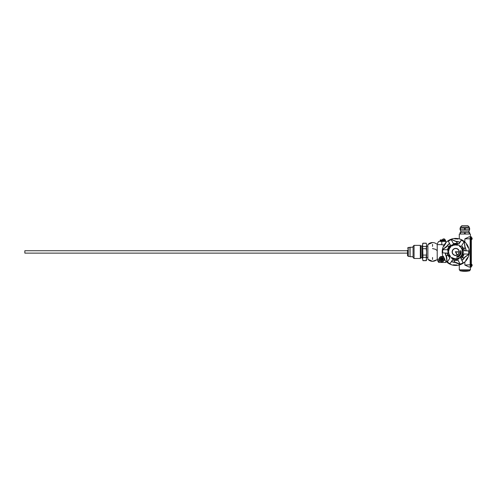 <?xml version="1.0" encoding="UTF-8"?>
<svg xmlns="http://www.w3.org/2000/svg" width="497" height="497" viewBox="0 0 497 497"><rect width="100%" height="100%" fill="white"/><g stroke="black" fill="none" stroke-linecap="round" stroke-linejoin="round"><path stroke-width="0.75" d="M472.044 238.082L472.044 238.082A1.149 1.149 0 0 1 472.15 238.361L472.044 238.504A1.156 1.031 -90 0 1 472.044 238.715L472.15 238.852A1.149 1.149 0 0 1 472.044 239.138L472.044 239.138A1.156 1.156 0 0 1 471.349 239.716M471.504 238.504L472.15 238.504M426.24 260.571L422.953 260.583L422.612 258.974L422.953 260.676L426.24 260.676L426.588 260.08L426.24 257.371L426.588 251.898L426.24 260.571M426.24 243.275L426.588 244.853L426.24 243.275L422.953 243.275L422.612 244.853L422.612 258.974L422.953 257.371L426.24 257.371M426.24 243.182L422.953 243.182L422.612 243.778L422.953 257.371M414.057 245.369L414.057 258.49L413.063 257.496L413.063 246.363L414.057 245.369L420.319 245.369L420.319 258.49L414.057 258.49M410.081 247.158L410.081 256.7L409.882 247.357L413.063 247.158M427.88 257.695L426.588 257.695L426.588 244.891M422.214 246.065L422.214 257.794L422.612 258.192L422.612 245.667L421.102 246.065L421.102 257.794L422.214 257.794L422.612 259.005M426.588 244.853L426.588 251.898L426.24 248.724L426.588 244.853M422.953 248.724L426.24 248.724M426.24 255.073L422.953 255.073M426.24 246.431L422.953 246.431M443.417 238.902L443.392 238.902A1.429 1.429 0 0 0 442.392 239.958L445.182 239.958A1.429 1.429 0 0 0 444.181 238.902L444.138 238.902A1.423 0.963 -90 0 1 444.156 238.908L444.181 238.902M443.392 238.902L443.436 238.902A1.423 0.963 90 0 0 443.15 239.094A1.423 0.938 -126.5 0 1 443.355 239.094A1.423 0.963 -90 0 1 443.641 238.902L443.97 238.902A1.423 1.05 90 0 1 444.281 239.094A1.423 0.857 124 0 1 444.467 239.094A1.423 1.05 -90 0 0 444.156 238.902L444.15 238.995M455.153 262.453A10.536 10.536 0 0 1 454.979 262.441L455.724 262.323L460.222 264.149A13.021 13.021 0 0 0 463.049 262.696L463.279 263.137A13.518 13.518 0 0 0 463.285 263.137A13.518 13.518 0 0 0 463.31 263.118L463.279 263.137A13.518 13.518 0 0 0 463.285 263.137A13.518 13.518 0 0 1 463.279 263.137L464.863 261.888A13.518 13.518 0 0 0 466.149 260.534A13.518 13.518 0 0 1 463.384 263.068L461.837 260.341L463.279 263.137A13.518 13.518 0 0 1 449.81 264.093A13.518 13.518 0 0 1 449.797 264.087L449.81 264.093A13.518 13.518 0 0 1 449.797 264.087A13.518 13.518 0 0 1 447.12 262.366L447.064 262.317A13.518 13.518 0 0 1 444.455 259.409M460.421 264.534L460.446 264.578A13.518 13.518 0 0 1 456.662 265.417L456.662 265.417A13.518 13.518 0 0 0 460.452 264.597L454.979 262.441A10.536 10.536 0 0 1 451.419 261.552L449.791 264.087A13.518 13.518 0 0 0 449.804 264.087L452.512 259.856L453.512 260.192M467.87 257.856A13.518 13.518 0 0 0 469.044 254.228A13.518 13.518 0 0 1 466.149 260.534L465.726 260.26A13.021 13.021 0 0 0 467.447 257.583L467.87 257.856A13.518 13.518 0 0 0 469.044 254.228L464.751 257.353A10.536 10.536 0 0 1 464.453 257.831L462.198 257.601L464.353 257.701L464.794 257.197M462.179 246.332L463.819 249.196A8.548 8.548 0 0 1 464.186 250.743L469.205 250.985A13.518 13.518 0 0 0 469.205 250.948A13.518 13.518 0 0 1 469.205 250.973L469.193 250.855A13.518 13.518 0 0 0 468.385 247.195L467.938 247.425A13.021 13.021 0 0 0 466.478 244.599L466.925 244.369A13.518 13.518 0 0 0 464.372 241.542A13.518 13.518 0 0 1 468.385 247.195M446.884 246.183A10.536 10.536 0 0 1 446.983 246.034L449.53 243.4L450.456 245.189L448.151 240.722A13.518 13.518 0 0 0 448.046 240.797A13.518 13.518 0 0 1 448.151 240.722L448.046 240.797A13.518 13.518 0 0 0 445.287 243.331L445.703 243.598A13.021 13.021 0 0 0 443.983 246.276L443.566 246.009A13.518 13.518 0 0 1 445.287 243.331M447.12 262.366L449.835 258.136L447.685 254.862A8.548 8.548 0 0 1 447.25 253.116A8.548 8.548 0 0 0 447.685 254.862A8.548 8.548 0 0 1 447.25 253.116L442.231 252.88A13.518 13.518 0 0 0 442.237 253.004A13.518 13.518 0 0 1 442.231 252.88L442.237 253.004A13.518 13.518 0 0 0 443.051 256.663L443.498 256.44A13.021 13.021 0 0 0 444.958 259.266L444.511 259.496A13.518 13.518 0 0 0 447.064 262.317L446.244 256.545A10.536 10.536 0 0 1 445.237 253.023L442.231 252.88A13.518 13.518 0 0 1 442.38 249.699L442.392 249.631A13.518 13.518 0 0 1 443.566 246.009L443.436 246.282M448.12 240.747A13.518 13.518 0 0 1 448.145 240.728A13.518 13.518 0 0 0 448.151 240.728L448.151 240.722A13.518 13.518 0 0 1 450.984 239.268L451.046 239.243A13.518 13.518 0 0 1 461.527 239.722L461.645 239.778A13.518 13.518 0 0 1 464.316 241.499L465.037 247.003A10.536 10.536 0 0 1 466.198 250.842L469.205 250.985A13.518 13.518 0 0 1 469.05 254.16L469.044 254.228M464.863 261.888L464.863 265.056L469.131 267.044L470.156 267.044L470.156 238.808L464.863 238.808L464.863 241.971L464.316 241.499L464.049 241.921A13.021 13.021 0 0 0 461.371 240.2M454.096 243.536L457.402 243.549A8.548 8.548 0 0 1 458.924 244.002L461.645 239.778M457.948 238.597L457.923 239.094A13.021 13.021 0 0 0 454.749 238.945L454.774 238.442A13.518 13.518 0 0 0 451.046 239.243L456.109 241.399A10.536 10.536 0 0 1 460.017 242.306L456.451 241.536L457.426 243.431L458.874 243.859L457.923 243.667M459.893 242.256L461.527 239.722L460.346 239.225M454.749 238.945A13.021 13.021 0 0 1 457.923 239.094M450.984 239.268L451.214 239.709A13.021 13.021 0 0 0 448.381 241.169M442.392 249.631L446.983 246.034A10.536 10.536 0 0 1 449.53 243.4L448.046 240.797A13.506 13.506 0 0 1 448.164 240.741M442.38 249.699L442.883 249.724A13.021 13.021 0 0 0 442.728 252.898M446.325 256.707A10.536 10.536 0 0 1 446.244 256.545L447.505 254.7L447.25 253.116M453.488 265.268L453.488 265.268A13.518 13.518 0 0 1 449.81 264.093A13.518 13.518 0 0 1 449.797 264.087M449.94 264.093A13.462 13.462 0 0 0 453.488 265.205L453.512 264.764A13.021 13.021 0 0 0 456.687 264.92L456.668 265.361A13.462 13.462 0 0 0 460.303 264.59M464.453 257.831L464.751 257.353L464.453 257.831A10.536 10.536 0 0 1 462.017 260.378L460.98 258.67L461.837 260.341L464.353 257.763M469.05 254.16L468.553 254.141A13.021 13.021 0 0 0 468.702 250.96M461.756 245.878L463.881 249.127L465.093 247.245L466.198 250.842L469.193 250.855A13.518 13.518 0 0 1 469.205 250.985A13.506 13.506 0 0 0 469.18 250.855M466.478 244.599A13.021 13.021 0 0 1 467.938 247.425M457.892 243.66L456.973 243.474M456.836 243.455L455.768 243.381M455.643 243.381L454.705 243.443M453.494 243.673L451.214 239.709M447.635 249.134L449.3 246.282A8.548 8.548 0 0 1 450.456 245.189L449.667 245.891M449.648 245.909L449.021 246.618M448.934 246.723L448.337 247.618M448.282 247.717L447.859 248.562M442.883 249.724L447.455 249.73M447.387 261.944A13.021 13.021 0 0 0 450.065 263.665M453.537 260.198L454.463 260.391M454.6 260.409L455.668 260.478M455.792 260.478L456.724 260.422M457.333 260.329L454.034 260.316A8.548 8.548 0 0 1 452.512 259.856L454.034 260.316M460.222 264.149L457.942 260.186M464.03 253.924L462.272 257.421A8.548 8.548 0 0 0 464.03 253.924L468.553 254.141M465.086 247.369L463.931 249.159L464.291 250.631L463.974 249.711M463.968 249.68L463.67 248.792M463.614 248.655L463.148 247.699M463.086 247.593L462.564 246.81M461.657 245.63L464.049 241.921M461.005 251.96L460.514 252.029L460.297 251.494L461.228 251.407L461.005 251.96M460.899 252.408L461.173 252.942L460.284 252.824L460.8 252.395L460.303 252.277L461.278 252.37L460.849 252.793M460.054 253.6L460.756 253.718L460.197 253.035L461.117 253.321L460.384 253.178L460.949 253.868L460.023 253.545M460.502 254.75L459.626 254.371L460.315 254.65L460.104 254.247L460.557 254.197L459.98 253.787L460.8 254.24L460.247 254.327L460.502 254.75L460.247 254.327M459.358 255.11L459.539 254.576L460.06 255.446L459.104 255.116L459.588 254.831M448.474 251.588L447.971 251.625L447.803 251.06L448.741 251.066L448.474 251.588M447.878 250.836L448.586 250.848L447.934 250.252L448.89 250.413L448.139 250.376L448.797 250.973L447.878 250.836M448.468 250.072L448.592 249.724L448.934 250.246L447.983 250.028L448.667 249.718M448.965 248.947L449.176 249.457L448.369 249.357L448.294 249.003L448.872 248.91L448.418 248.68L448.928 249.034M453.388 245.083L453.208 244.617L453.68 244.282L453.978 245.183L453.401 244.946M455.569 244.12L455.935 244.636L456.178 244.151L456.134 245.046L456.06 244.661L455.525 245.009L455.587 244.089M456.768 245.089L456.215 245.058L456.656 244.17L456.768 245.089M457.613 244.381L457.6 245.195L457.165 245.282L457.184 244.468L457.613 244.381M462.017 248.165L461.626 248.469L461.166 248.121L461.93 247.568L462.017 248.165M461.732 248.835L462.452 248.767L462.334 248.388L462.142 249.028L461.694 248.705L462.148 248.811M461.949 249.469L462.757 249.072L462.819 249.68L461.906 249.469M462.285 250.799L463.241 250.55L462.266 250.768M463.049 251.488L462.558 251.581L462.309 251.06L463.241 250.917L463.049 251.488M462.545 252.389L462.564 251.793L463.347 252.016L463.142 252.408L462.353 252.184M462.017 254.054L462.893 254.259L463.005 253.868L462.222 253.538L463.117 253.849L462.912 254.365L462.017 254.054M461.955 254.855L461.986 254.29L462.713 254.992L461.682 254.899L462.098 254.526M460.054 257.005L460.713 257.701L460.185 257.173L460.234 258.03L459.663 257.297L460.191 257.819L460.054 256.974M458.625 258.167L459.017 257.763L459.122 258.757L458.389 258.073L458.948 258.005M455.5 258.67L455.469 259.477M454.668 258.676L454.904 259.08L454.432 259.453L454.121 258.894L454.6 258.477L454.91 259.03L454.668 258.676M454.121 258.894L454.469 258.645L454.121 258.894M453.668 259.192L453.904 258.428L453.531 258.266L454.009 258.409L453.749 259.266L453.27 259.123L453.755 258.912M453.32 258.136L452.991 259.018L452.599 258.906L452.574 258.459L453.32 258.136M452.115 258.564L452.251 257.608L452.618 257.868L452.171 258.651L451.736 258.403L452.258 258.31M456.37 258.546L456.625 259.322L456.246 259.552L455.991 258.769L456.37 258.546M457.041 259.409L456.768 258.508L457.004 259.217L457.172 258.8L457.501 259.111L457.451 258.403L457.625 259.304L457.203 258.943L457.041 259.409L457.203 258.943M458.47 258.962L457.911 259.198L457.861 258.235L458.464 259.061M461.645 256.117L461.682 256.713L460.899 256.185L461.57 256.061L461.185 255.713L461.986 256.278L461.402 256.44M461.558 255.296L462.253 255.707M462.427 250.569L462.173 250.121L463.086 249.929L462.185 250.42M460.408 246.282L460.147 246.705L459.595 246.531L460.135 245.748L460.297 246.357M455.333 244.077L455.432 245.015L455.035 245.083L454.817 244.698L455.333 244.077M453.916 244.282L454.115 245.201L454.022 244.263M452.556 244.922L452.972 244.536L452.997 245.543L452.326 244.754L452.891 244.785M452.587 245.655L452.065 245.928L451.885 244.959L452.587 245.655M451.966 245.996L451.164 245.872L451.108 245.431L451.469 245.251L451.885 246.052M450.381 247.251L450.077 247.692L449.605 246.866L450.45 247.245M448.934 247.798L449.561 247.742L449.269 247.289L450.033 247.854L449.648 247.655L449.679 248.289L448.934 247.798M448.542 248.413L449.363 248.792L448.841 247.953L449.363 248.891L448.611 248.394M448.803 253.041L448.971 253.576L447.983 253.532L448.834 253.023M448.48 254.998L449.027 254.271L449.363 254.669L449.145 254.358L448.468 254.731L449.064 254.365M449.425 254.868L448.797 255.62L448.623 255.197L449.418 254.768L449.661 255.209L449.151 255.017M449.686 255.34L450.046 255.806L449.126 256.11L449.779 255.321M449.76 256.918L450.27 256.377L449.418 256.452L450.139 255.868L449.623 256.409L450.487 256.266L449.735 256.831M457.874 256.98L457.582 256.241L457.197 256.34L457.656 256.154L457.986 256.986L457.526 257.173L457.768 256.7M457.836 256.023L458.296 256.614L458.364 255.762L458.824 256.564L458.364 255.974L458.371 256.856L457.936 256.011M459.259 255.738L459.11 256.315L458.526 255.638L459.191 255.663L458.899 255.247L459.563 255.967L458.961 255.992M455.662 241.393L451.015 239.324M450.456 245.189L449.3 246.282M449.425 243.474L449.53 243.4A10.536 10.536 0 0 0 446.983 246.034M447.051 246.114L446.641 246.661M446.716 246.742L442.448 249.705M446.349 256.495L445.25 253.153M446.349 256.527L446.617 257.154M446.722 257.135L447.151 262.304M455.01 262.341L451.419 261.552A10.536 10.536 0 0 0 454.979 262.441M464.72 257.117L468.988 254.16M466.186 250.712L466.198 250.842A10.536 10.536 0 0 0 465.037 247.003L465.093 247.245M464.819 246.618L464.279 241.554M457.395 243.474L453.233 243.636M457.37 243.462L456.109 241.399A10.536 10.536 0 0 1 460.017 242.306M460.98 258.67A8.548 8.548 0 0 0 462.272 257.421L462.198 257.601M458.203 260.223L454.059 260.403L455.041 262.298M447.685 254.862L446.399 256.527M447.294 249.935L449.207 246.263L447.083 246.158M461.129 258.701L462.222 257.657M459.098 251.892A3.38 3.38 0 0 0 455.227 248.587A3.38 3.38 0 0 0 452.469 252.867A3.38 3.38 0 0 0 457.085 255.023A3.38 3.38 0 0 1 452.469 252.867A3.38 3.38 0 0 1 455.227 248.587A3.38 3.38 0 0 1 459.098 251.892L455.382 251.718L457.085 255.023M458.557 245.251A7.256 7.256 0 0 1 459.383 245.667L459.321 245.754A7.151 7.151 0 0 0 458.501 245.344L458.557 245.251M451.593 257.775L451.537 257.862A7.256 7.256 0 0 1 450.822 257.284L450.878 257.197A7.151 7.151 0 0 0 451.593 257.775M460.508 251.929L460.396 251.538L460.787 251.525L460.707 251.923L460.396 251.538L460.787 251.525L460.508 251.929M460.75 252.78L460.8 252.395M459.458 255.141L459.893 255.309L459.458 255.141M447.971 251.532L447.896 251.109L448.306 251.134L447.971 251.532L447.896 251.109L448.306 251.134L447.971 251.532M448.406 249.003L449.083 249.426L448.437 248.978M453.637 245.214L453.786 244.872L453.637 245.214M453.314 244.592L453.755 244.766L453.382 244.481M454.395 244.772L454.134 244.4L454.556 244.126L454.743 245.089L454.395 244.772M454.246 244.387L454.575 244.636L454.246 244.387M457.277 244.493L457.383 245.238L457.277 244.493L457.65 244.524L457.383 245.238L457.625 244.493M462.073 247.891L461.694 247.848L462.073 247.891M461.57 248.382L461.607 247.904L461.44 248.351M462.782 249.581L462.378 249.314L462.744 249.183L462.601 249.649L462.378 249.314L462.744 249.183L462.782 249.581M463.223 251.271L462.912 251.053L463.223 251.271M462.552 251.482L462.415 251.097L462.806 251.06L462.75 251.463L462.415 251.097L462.806 251.06L462.552 251.482M462.458 251.985L463.148 252.314L463.254 252.01L462.545 252.296L462.465 251.948L463.229 251.936L462.558 251.892M462.893 254.259L463.005 253.868M462.055 254.862L462.514 254.905L462.055 254.862M458.7 258.235L459.023 258.558L458.7 258.235M454.805 259.061L454.525 259.217L454.6 258.769L454.525 259.217L454.6 258.769L454.805 259.061M454.221 258.912L454.5 258.757L454.426 259.198L454.5 258.757L454.426 259.198L454.221 258.912M453.786 258.819L453.904 258.428M452.587 258.682L453.084 258.564L452.916 258.937L452.668 258.496L453.084 258.564L452.916 258.937L452.587 258.682M452.307 258.229L452.512 257.862M456.439 259.434L456.178 258.657L456.439 259.434M460.452 256.589L460.868 256.446L461.303 257.135L460.887 257.278L460.452 256.589M460.694 256.489L460.955 257.21L461.235 257.067L460.526 256.794L460.694 256.489L461.259 256.992L460.8 256.508M461.322 256.384L461.57 256.061M462.266 253.066L462.527 252.7L463.279 253.029L463.018 253.389L462.266 253.066M462.446 253.19L463.179 253.01L462.446 253.19L462.434 252.818L463.161 252.936L462.365 253.079M462.403 250.476L462.639 250.115L462.403 250.476M460.452 247.276L460.315 246.854L461.017 246.431L461.154 246.854L460.452 247.276M460.352 246.997L461.086 246.785L460.949 246.5L460.663 247.208L460.359 247.034L460.874 246.469L460.384 246.922M460.384 245.996L459.992 246.09L460.384 245.996M460.073 246.649L459.688 246.481L459.936 246.164L460.073 246.649L459.688 246.481L459.936 246.164L460.073 246.649M454.929 244.891L455.308 244.574L455.327 244.965L454.917 244.692L455.308 244.574L455.327 244.965L454.929 244.891M452.624 244.996L452.916 245.344L452.624 244.996M451.63 245.68L451.127 245.58L451.63 245.68M450.058 246.307L450.481 246.17L450.891 246.879L450.468 247.009L450.058 246.307M450.12 246.518L450.829 246.81L450.12 246.518L450.338 246.208L450.829 246.81L450.338 246.208M449.363 248.792L448.785 248.034M447.84 252.78L447.99 252.364L448.81 252.457L448.661 252.88L447.84 252.78M447.921 252.575L448.729 252.669L448.058 252.849L447.94 252.501L448.704 252.476L447.94 252.501M449.071 255.06L448.71 255.259M457.731 256.607L457.582 256.241M453.78 254.942A3.578 3.578 0 0 1 454.078 248.748A3.578 3.578 0 0 1 459.29 252.103A3.578 3.578 0 0 1 453.78 254.942M459.091 252.091L455.718 251.929L459.091 252.091A3.38 3.38 0 0 1 457.265 254.936L455.718 251.929L457.265 254.936M457.153 256.825L457.19 256.937A5.218 5.218 0 0 1 456.432 257.098L456.414 256.986A5.1 5.1 0 0 0 457.153 256.825M460.713 250.432A5.218 5.218 0 0 1 460.881 251.196L460.769 251.209A5.1 5.1 0 0 0 460.607 250.469L460.713 250.432M442.001 240.995L442.001 240.678L445.579 240.678L442.001 240.678L442.001 240.355L445.579 240.355L445.579 240.995L441.734 240.995L441.734 240.306L440.131 240.306L440.131 240.995L441.734 240.995M440.423 241.393L440.131 240.995M440.131 240.306L440.423 239.908L442.032 239.908L441.734 240.306M442.578 240.306L442.386 239.908L440.423 239.908M442.386 240.306L442.032 239.908M443.753 257.247L444.461 259.434C442.976 262.31 441.237 262.472 439.249 259.919C439.354 256.682 440.858 255.787 443.753 257.247A2.684 2.684 0 0 0 442.933 256.657M444.275 258.856A2.485 2.485 0 0 1 441.106 261.478A2.485 2.485 0 0 1 439.833 257.564A2.485 2.485 0 0 1 443.939 257.825M443.312 258.595A1.59 1.59 0 0 1 441.466 260.645A1.59 1.59 0 0 1 440.615 258.024A1.59 1.59 0 0 1 443.312 258.595M442.647 258.813A0.895 0.895 0 0 1 441.616 259.962A0.895 0.895 0 0 1 441.131 258.49A0.895 0.895 0 0 1 442.647 258.813M444.144 260.391A2.684 2.684 0 0 0 444.299 260.068M442.641 256.539A2.684 2.684 0 0 0 441.616 256.409M441.324 256.446A2.684 2.684 0 0 0 440.491 256.744M440.243 256.899A2.684 2.684 0 0 0 439.615 257.527M439.46 257.775A2.684 2.684 0 0 0 439.162 258.602M439.124 258.9A2.684 2.684 0 0 0 439.137 259.428M439.441 260.372A2.684 2.684 0 0 0 439.746 260.819M439.951 261.031A2.684 2.684 0 0 0 440.814 261.584M441.094 261.677A2.684 2.684 0 0 0 441.976 261.77M442.268 261.733A2.684 2.684 0 0 0 443.1 261.434M443.349 261.279A2.684 2.684 0 0 0 443.976 260.658M442.61 239.958L442.585 240.355L442.572 239.958L445.001 239.958L445.001 240.355M445.778 261.093A13.518 13.518 0 0 0 447.064 262.317A13.518 13.518 0 0 1 445.778 261.093L445.778 262.472L441.796 262.472L441.796 261.776M459.694 264.851L460.452 264.597A13.518 13.518 0 0 1 456.662 265.417A13.518 13.518 0 0 0 460.452 264.597L460.346 264.634M460.092 232.447L460.092 234.037L460.092 232.447L469.634 232.447L469.634 234.037M469.236 231.062L460.489 231.062L460.489 229.664L469.634 229.664L469.634 228.073L469.236 228.073L469.236 231.062M460.092 229.664L460.489 229.664L460.489 228.073L469.236 228.073L469.236 227.073L460.489 227.073L460.092 229.664L460.092 228.073M467.447 225.681L461.881 225.681L467.447 225.681M407.497 250.737L24.85 250.737L24.85 253.122L407.497 253.122M469.833 270.722L459.893 270.722A21.011 21.011 0 0 0 464.565 271.319L464.844 271.169A20.862 20.862 0 0 0 464.881 271.169L465.161 271.319A21.011 21.011 0 0 0 469.833 270.722L469.833 269.728M464.565 271.2L464.844 271.169A20.862 20.862 0 0 0 464.881 271.169L465.161 271.2M464.863 238.808L469.131 236.82L470.951 236.82L470.951 239.138L470.951 236.82L471.349 236.82L471.349 267.044L470.156 267.044M471.349 239.138L470.951 239.138L470.951 264.727L471.349 264.727L471.349 265.87M470.156 236.82L470.156 238.808L470.951 239.138L470.951 267.044L470.951 264.727L464.863 265.056M407.497 249.997L407.497 255.607L407.497 249.997M437.217 259.297L437.217 244.567M445.778 242.766L445.778 241.393L439.093 241.393A0.795 0.795 0 0 0 438.391 241.815L437.217 244.015L437.217 259.844L438.391 262.049A0.795 0.795 0 0 0 439.093 262.472L441.796 262.472M439.447 260.385A0.659 0.659 0 0 0 438.36 260.944A0.659 0.659 0 0 0 439.143 261.521A0.659 0.659 0 0 0 439.646 260.689M441.796 244.617L437.273 244.617M441.796 241.393L441.796 244.772L444.144 244.94M451.046 239.243A13.518 13.518 0 0 1 454.774 238.442A13.518 13.518 0 0 0 451.046 239.243M464.863 241.971A13.518 13.518 0 0 0 464.372 241.542A13.518 13.518 0 0 1 466.925 244.369M442.479 249.19L442.355 249.867M443.293 246.599L443.038 247.233M442.641 248.481L442.554 248.835M442.28 250.451L442.243 250.78M442.206 251.439L442.2 252.178M442.206 252.457L442.224 252.774M442.249 253.153L442.293 253.52M442.479 254.675L442.616 255.265M442.709 255.62L442.808 255.961M460.297 264.652L459.781 264.826M459.824 239.051L460.253 239.194M459.296 264.969L459.296 269.828L470.429 269.828L470.429 267.044M470.429 236.82L470.429 234.037L459.296 234.037L459.296 238.889M437.273 259.248L439.118 259.248M441.796 259.943A0.857 0.857 0 0 1 441.056 258.664A0.857 0.857 0 0 1 442.541 258.664A0.857 0.857 0 0 1 441.796 259.943M441.796 259.745C444.02 258.322 439.578 258.322 441.796 259.745L442.423 259.291M436.509 243.946A6.362 6.362 0 0 0 428.557 243.946L428.557 243.946A6.362 6.362 0 0 1 436.509 243.946M432.533 261.31L436.509 259.912A6.362 6.362 0 0 1 428.557 259.912L432.533 261.31L427.88 259.285L427.88 244.574L432.533 242.548M432.533 244.375L432.533 246.363M432.533 257.496L432.533 259.484M472.15 265.149L472.15 265.007A1.149 1.149 0 0 0 472.044 264.721L472.051 264.721A1.149 1.149 0 0 1 472.15 265.007L472.044 265.149A1.156 1.031 -90 0 1 472.044 265.361L472.15 265.361M472.044 265.783L472.044 265.783A1.156 1.156 0 0 1 471.349 266.361M421.102 257.794L421.102 246.065M459.837 242.362L458.874 243.859M449.493 243.58L450.307 245.158M445.368 253.147L447.145 253.234M446.244 256.545A10.536 10.536 0 0 1 445.237 253.023M451.599 261.503L452.556 260.006M466.068 250.712L464.291 250.631M447.083 246.102L449.213 246.201M454.985 262.323L454.009 260.428M469.236 232.447L469.236 234.037M465.26 232.447L465.26 234.037M464.465 232.447L464.465 234.037M460.489 232.447L460.489 234.037M465.26 228.073L465.26 229.664M464.465 228.073L464.465 229.664M409.882 247.456L408.292 247.456L408.292 256.402L409.882 256.402M472.051 238.075A1.156 1.156 0 0 0 471.349 237.498M420.959 246.009L420.319 245.369M420.959 257.856L420.319 258.49M413.063 256.7L410.081 256.7M427.88 246.164L426.588 246.164M442.2 240.995L442.2 241.393M445.38 240.995L445.38 241.393M460.887 231.062L460.887 232.447M468.839 231.062L468.839 232.447M469.236 227.073L467.845 225.681M460.489 227.073L461.881 225.681M459.893 269.828L459.893 270.722M408.292 256.402L407.497 255.607M408.292 247.456L407.497 248.251M437.13 250.55L435.422 249.277L432.533 248.587M472.051 264.721A1.156 1.156 0 0 0 471.349 264.143"/></g></svg>
